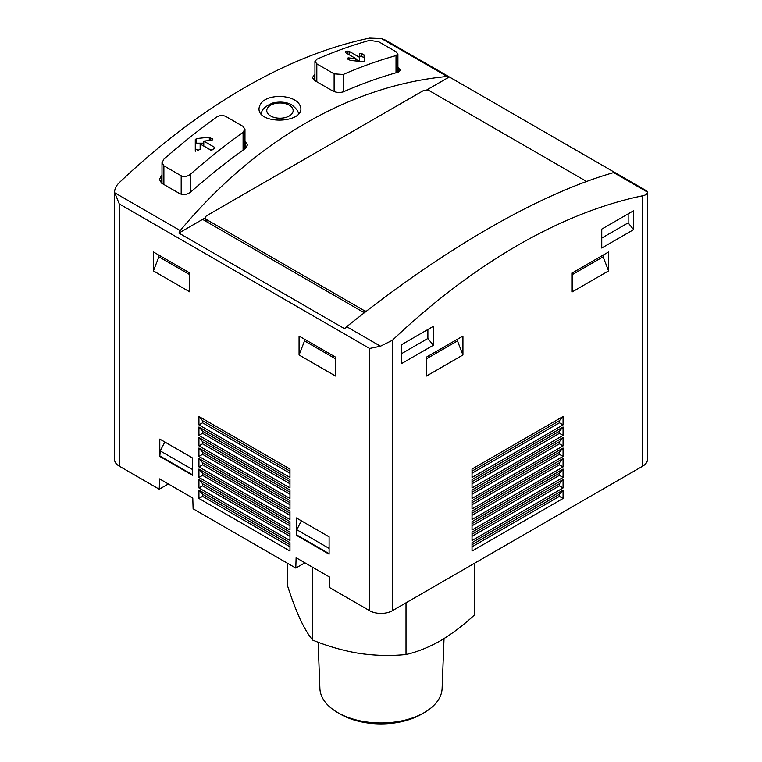 <?xml version="1.0" encoding="UTF-8"?>
<svg xmlns="http://www.w3.org/2000/svg" width="762" height="762" viewBox="0 0 762 762"><rect width="100%" height="100%" fill="white"/><g stroke="black" fill="none" stroke-linecap="round" stroke-linejoin="round"><path stroke-width="1.14" d="M287.665 563.366L287.665 586.197C291.751 598.894 295.913 609.914 300.171 619.249C304.419 628.231 308.591 635.175 312.677 640.09C327.917 646.338 343.472 650.786 359.34 653.405C375.199 655.682 390.763 656.063 406.013 654.529C417.109 652.005 428.501 647.462 440.169 640.909C451.847 633.984 463.239 625.373 474.335 615.077L474.335 563.366M312.677 640.09L312.677 567.29M406.013 654.529L406.013 602.809M426.434 90.145L449.294 76.943L447.18 76.476C350.644 85.525 255.175 140.646 180.223 230.6L178.889 233.067L344.567 328.717L346.681 326.707C443.217 249.212 538.686 194.091 613.639 172.583L647.424 192.081C647.49 193.862 645.919 195.091 642.718 195.767A579.33 334.48 120 0 0 392.382 340.3L380.467 346.215L369.618 348.463L369.618 610.686A16.088 9.287 0 0 0 392.382 610.686L642.718 466.154A16.088 9.287 0 0 0 647.433 459.581L647.433 192.291L646.738 190.891M369.618 610.686L329.66 587.607L329.336 576.91L296.113 557.727L295.789 568.061L193.11 508.778L192.786 498.081L159.563 478.898L159.248 489.223L119.282 466.154A16.088 9.287 0 0 1 114.567 459.581L114.567 192.291L119.282 203.93L119.282 466.154M304.895 562.804L295.789 568.061M168.345 483.965L159.248 489.223M396.021 55.597A579.33 334.48 -60 0 0 343.224 74.476L334.118 73.857L316.821 63.865L315.02 61.417L316.821 59.226A579.33 334.48 120 0 1 369.618 40.357L378.724 41.748L396.021 51.74L397.831 53.94L396.021 55.597L396.021 72.8M364.436 55.35L364.436 61.255L363.141 61.712L350.396 60.408L347.215 58.817L348.12 57.855L355.94 58.664L345.491 52.626L345.491 51.768A579.33 334.48 120 0 1 347.31 51.111L349.129 51.321L359.578 57.35L359.578 53.731L361.779 53.569L364.436 55.35L364.436 58.245A1.286 0.743 0 0 0 364.055 57.712L361.779 56.398A1.286 0.743 0 0 0 360.369 56.236A1.286 0.743 0 0 0 359.578 56.921M243.088 132.283A579.33 334.48 -60 0 0 190.29 174.374C187.29 176.584 184.261 177.051 181.185 175.774L163.887 165.792L162.077 162.735L163.887 159.134A579.33 334.48 120 0 1 216.684 117.043C219.713 115.281 222.742 115.072 225.79 116.424L243.088 126.416L244.888 129.216L243.088 132.283L243.088 150.085M212.503 139.884L212.503 138.722L211.598 140.294L203.778 141.103L214.227 147.133L214.227 148.38A579.33 334.48 -60 0 0 212.407 149.828L210.588 150.028L200.139 143.989L200.139 149.4L197.939 150.285L195.663 148.971L195.282 139.57L196.567 138.551L209.312 137.236L212.817 139.294M214.227 147.133L214.227 148.38L214.227 147.133M162.001 174.831A579.33 334.48 120 0 0 161.611 175.174L159.448 179.508L161.611 183.185L179.822 193.691C183.509 195.224 187.147 194.662 190.738 191.995A579.33 334.48 -60 0 1 245.364 148.447L247.526 144.79L244.973 141.199M447.18 76.476L381.533 38.576L369.618 38.1A579.33 334.48 120 0 0 119.282 182.632C116.081 185.738 114.51 189.09 114.576 192.71L180.223 230.6M314.935 74.695A579.33 334.48 120 0 0 314.544 74.867L312.382 77.514L314.544 80.458L332.756 90.964C336.404 92.669 340.043 92.916 343.681 91.688A579.33 334.48 -60 0 1 398.297 72.161L400.46 70.19L397.907 67.332M280.054 96.298C267.157 96.822 260.147 100.908 259.004 108.547C258.089 124.463 301.847 123.444 300.904 108.537C299.78 101.356 292.827 97.279 280.054 96.298M178.889 233.067L202.578 219.389L364.331 312.782M613.639 172.583L614.972 172.603L449.294 76.943M381.533 38.576L385.734 40.205M153.419 270.901L189.833 291.922L189.833 272.996L153.419 251.974L153.419 270.901L158.877 256.823L158.877 255.127M299.066 354.987L335.48 376.009L335.48 357.092L299.066 336.071L299.066 354.987L304.533 340.909L304.533 339.223M296.342 535.257L329.108 554.184L329.108 536.839L296.342 517.922L296.342 535.257L296.799 529.742L301.361 520.817M159.791 456.428L192.567 475.345L192.567 458L159.791 439.083L159.791 456.428L160.249 450.904L164.811 441.979M198.939 424.891L289.97 477.45L289.97 469.04L198.939 416.481L198.939 424.891L202.578 422.786L202.578 420.691L198.939 416.481M198.939 435.407L289.97 487.956L289.97 479.546L198.939 426.996L198.939 435.407L202.578 433.302L202.578 431.197L198.939 426.996M198.939 445.913L289.97 498.472L289.97 490.061L198.939 437.502L198.939 445.913L202.578 443.808L202.578 441.712L198.939 437.502M198.939 456.428L289.97 508.978L289.97 500.577L198.939 448.018L198.939 456.428L202.578 454.323L202.578 452.218L198.939 448.018M198.939 466.935L289.97 519.494L289.97 511.083L198.939 458.524L198.939 466.935L202.578 464.839L202.578 462.734L198.939 458.524M198.939 477.45L289.97 530.009L289.97 521.599L198.939 469.04L198.939 477.45L202.578 475.345L202.578 473.24L198.939 469.04M198.939 487.956L289.97 540.515L289.97 532.105L198.939 479.555L198.939 487.956L202.578 485.861L202.578 483.756L198.939 479.555M289.97 542.62L198.939 490.061L198.939 498.472L289.97 551.031L289.97 542.62M401.479 363.655L401.479 344.738L433.34 326.346L433.34 345.262L401.479 363.655M601.751 248.031L601.751 229.114L633.613 210.722L633.613 229.638L601.751 248.031M572.167 291.922L572.167 272.996L608.581 251.974L608.581 270.901L572.167 291.922M426.52 376.009L426.52 357.092L462.934 336.071L462.934 354.987L426.52 376.009M563.061 416.481L472.03 469.04L472.03 477.45L563.061 424.891L563.061 416.481L559.422 420.691L559.422 422.786L563.061 424.891M563.061 426.996L472.03 479.546L472.03 487.956L563.061 435.407L563.061 426.996L559.422 431.197L559.422 433.302L563.061 435.407M563.061 437.502L472.03 490.061L472.03 498.472L563.061 445.913L563.061 437.502L559.422 441.712L559.422 443.808L563.061 445.913M563.061 448.018L472.03 500.577L472.03 508.978L563.061 456.428L563.061 448.018L559.422 452.218L559.422 454.323L563.061 456.428M563.061 458.524L472.03 511.083L472.03 519.494L563.061 466.935L563.061 458.524L559.422 462.734L559.422 464.839L563.061 466.935M563.061 469.04L472.03 521.599L472.03 530.009L563.061 477.45L563.061 469.04L559.422 473.24L559.422 475.345L563.061 477.45M563.061 479.555L472.03 532.105L472.03 540.515L563.061 487.956L563.061 479.555L559.422 483.756L559.422 485.861L563.061 487.956M563.061 490.061L472.03 542.62L472.03 551.031L563.061 498.472L563.061 490.061L559.422 494.271L559.422 496.367L563.061 498.472M202.578 219.389L205.388 217.761M586.588 181.461L429.93 91.021A5.153 2.972 0 0 0 422.643 91.021L206.902 215.579A5.153 2.972 0 0 0 205.388 217.684A5.153 2.972 0 0 0 206.902 219.78L363.931 310.448A5.153 2.972 0 0 0 366.341 311.229M472.03 544.725L559.422 494.271M472.03 546.821L559.422 496.367M472.03 534.21L559.422 483.756M472.03 536.315L559.422 485.861M472.03 523.704L559.422 473.24M472.03 525.799L559.422 475.345M472.03 513.188L559.422 462.734M472.03 515.293L559.422 464.839M472.03 502.672L559.422 452.218M472.03 504.777L559.422 454.323M472.03 492.166L559.422 441.712M472.03 494.262L559.422 443.808M472.03 481.651L559.422 431.197M472.03 483.756L559.422 433.302M472.03 471.145L559.422 420.691M472.03 473.24L559.422 422.786M289.97 546.821L202.578 496.367L202.578 494.271L198.939 490.061M289.97 544.725L202.578 494.271M198.939 498.472L202.578 496.367M289.97 536.315L202.578 485.861M289.97 534.21L202.578 483.756M289.97 525.799L202.578 475.345M289.97 523.704L202.578 473.24M289.97 515.293L202.578 464.839M289.97 513.188L202.578 462.734M289.97 504.777L202.578 454.323M289.97 502.672L202.578 452.218M289.97 494.262L202.578 443.808M289.97 492.166L202.578 441.712M289.97 483.756L202.578 433.302M289.97 481.651L202.578 431.197M289.97 473.24L202.578 422.786M289.97 471.145L202.578 420.691M457.467 339.223L457.467 340.909L462.934 354.987M426.52 358.778L457.467 340.909M603.123 255.127L603.123 256.823L608.581 270.901M572.167 274.691L603.123 256.823M628.155 213.874L628.155 222.847L633.613 229.638M601.751 238.087L628.155 222.847M427.882 329.498L427.882 338.471L433.34 345.262M401.479 353.711L427.882 338.471M192.567 469.563L160.249 450.904M192.567 474.821L160.249 456.162M329.108 548.402L296.799 529.742M329.108 553.66L296.799 535M335.48 358.778L304.533 340.909M189.833 274.691L158.877 256.823M203.778 143.18L196.567 143.18A1.286 0.743 0 0 0 195.282 143.923L195.282 151.276M195.282 139.57L195.282 143.923M203.778 141.103L203.778 145.98L211.036 150.171M359.578 57.35L359.578 61.341M359.369 61.312L355.94 59.331M355.94 58.664L355.94 60.96M444.027 638.594L442.112 688.457A61.131 35.29 180 0 1 424.224 712.641A61.131 35.29 180 0 1 337.776 712.641L337.776 712.641A61.131 35.29 180 0 1 319.888 688.457L318.116 642.195M424.224 712.641L421.5 714.213A57.274 33.061 180 0 1 340.5 714.213L337.776 712.641M316.821 63.865L316.821 81.772M334.118 73.857L334.118 91.602M343.224 74.476L343.224 91.869M163.887 165.792L163.887 184.499M181.185 175.774L181.185 194.262M190.29 174.374L190.29 192.367M369.618 348.463L119.282 203.93M380.467 346.215L346.681 326.707M642.718 195.767L642.718 466.154M392.382 340.3L392.382 610.686M206.902 219.78L206.902 221.885M363.931 310.448L363.931 312.544M398.297 67.561L398.297 72.161M314.544 74.867L314.544 80.458M245.364 141.427L245.364 148.447M161.611 175.174L161.611 183.185M289.274 105.213A13.183 7.61 180 0 1 283.369 117.948A13.183 7.61 180 0 1 267.224 108.623A13.183 7.61 180 0 1 289.274 105.213M210.226 137.408L210.226 140.437M209.312 137.236L209.312 140.522M196.567 138.551L196.567 143.18M364.055 54.883L364.055 57.712M361.779 53.569L361.779 56.398M349.129 51.321L349.129 54.731M347.31 51.111L347.31 53.683M348.12 57.855L348.12 59.35M314.935 61.417L314.935 80.686M397.907 53.94L397.907 72.276M162.001 162.735L162.001 183.404M244.973 129.216L244.973 148.733M646.719 190.929L385.715 40.234M205.388 217.684L205.388 221.018M298.285 114.595C298.98 112.109 296.828 108.899 291.846 104.956C289.76 103.489 282.654 100.66 272.758 103.013C264.528 106.451 260.823 110.319 261.623 114.595"/></g></svg>
